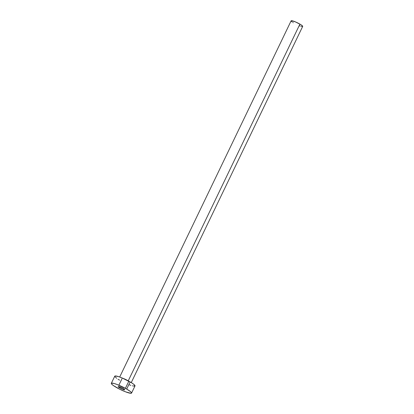 <?xml version="1.0" encoding="UTF-8"?>
<svg xmlns="http://www.w3.org/2000/svg" width="414" height="414" viewBox="0 0 414 414"><rect width="100%" height="100%" fill="white"/><g stroke="black" fill="none" stroke-linecap="round" stroke-linejoin="round"><path stroke-width="0.62" d="M119.744 387.918A3.612 0.538 25.7 0 1 118.187 386.635A3.612 0.538 25.7 0 1 123.134 388.482L120.065 387.012L118.218 386.598L119.232 387.607L122.818 389.388L124.702 389.698L123.134 388.482A3.612 0.538 25.7 0 1 124.697 389.765A3.612 0.538 25.7 0 1 119.744 387.918L120.163 387.054L119.744 387.918M131.264 382.593L302.691 26.398A6.417 0.957 -154.3 0 0 299.917 24.115L128.242 380.839A6.417 0.957 25.7 0 0 122.384 378.08A6.417 0.957 25.7 0 1 128.242 380.839A6.417 0.957 25.7 0 1 128.759 381.149M126.715 389.082A11.235 1.682 25.7 0 1 131.564 393.072A11.235 1.682 25.7 0 1 116.168 387.318A11.235 1.682 25.7 0 1 111.319 383.328A11.235 1.682 25.7 0 1 126.715 389.082L130.156 381.931L126.715 389.082L130.643 391.722L131.58 392.865L130.974 393.3L125.721 391.887L119.884 389.31L113.25 385.465L111.583 384.026L111.413 383.219L113.969 383.442L117.162 384.513L126.715 389.082M131.564 393.072L135.005 385.92A11.235 1.682 -154.3 0 0 130.156 381.931A11.235 1.682 -154.3 0 0 114.761 376.181L111.319 383.328M119.605 380.171L118.016 379.208M116.691 378.313L114.74 376.383L115.351 375.953L118.89 376.745L122.482 378.122L131.745 382.893L134.084 384.575L134.912 386.029M134.415 386.153L132.356 385.807M130.871 385.356L129.158 384.741M128.242 380.839L299.917 24.115A6.417 0.957 -154.3 0 0 291.12 20.829L119.698 377.025M293.309 22.765L292.983 22.563M292.222 22.051L291.109 20.948L291.456 20.7L295.534 21.942L300.828 24.669L302.541 25.999L302.634 26.46M302.349 26.527L301.175 26.33M300.326 26.077L299.348 25.72M122.026 378.655L118.875 385.201M128.537 381.786L125.385 388.332"/></g></svg>
